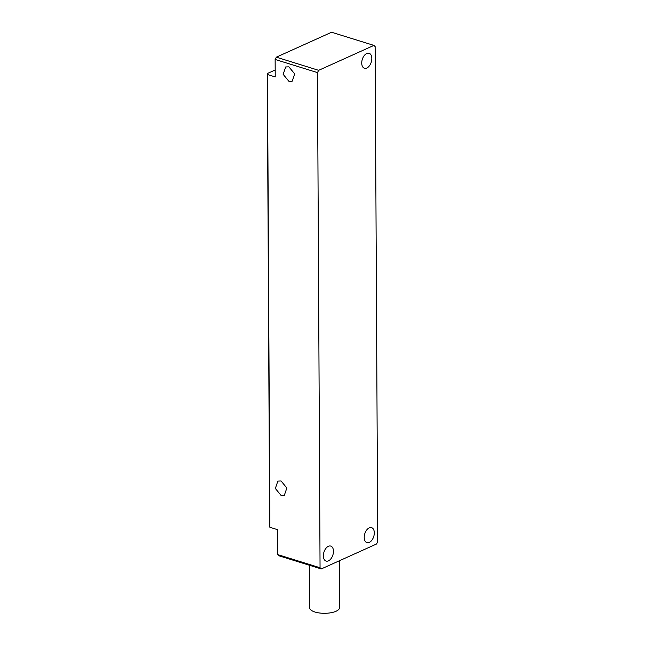 <?xml version="1.0" encoding="UTF-8"?>
<svg xmlns="http://www.w3.org/2000/svg" width="645" height="645" viewBox="0 0 645 645"><rect width="100%" height="100%" fill="white"/><g stroke="black" fill="none" stroke-linecap="round" stroke-linejoin="round"><path stroke-width="0.97" d="M339.31 560.803L339.552 607.622A14.94 5.603 179.7 0 1 330.933 612.75A14.94 5.603 179.7 0 1 315.002 612.032A14.94 5.603 179.7 0 1 309.673 607.775L309.447 565.27M278.938 555.788L321.266 568.938L320.057 567.753L277.729 554.603L278.938 555.788M320.057 567.753L317.469 72.603L318.662 70.329L373.923 45.4L375.132 46.593L377.72 541.736L376.535 544.009L321.266 568.938M373.923 45.4L331.586 32.25L276.326 57.179L275.133 59.453L275.23 76.94L267.506 74.538L267.28 73.554L269.65 526.288L269.876 527.271L277.6 529.674L277.729 554.603M366.811 68.039A7.845 4.684 -72.7 0 1 364.449 68.265A7.845 4.684 -72.7 0 1 361.869 61.227A7.845 4.684 -72.7 0 1 366.739 53.503A7.845 4.684 -72.7 0 1 369.101 53.277A7.845 4.684 -72.7 0 1 371.681 60.316A7.845 4.684 -72.7 0 1 366.811 68.039M328.45 560.844A7.845 4.684 -72.7 0 1 326.088 561.061A7.845 4.684 -72.7 0 1 323.508 554.031A7.845 4.684 -72.7 0 1 328.378 546.299A7.845 4.684 -72.7 0 1 330.74 546.081A7.845 4.684 -72.7 0 1 333.32 553.112A7.845 4.684 -72.7 0 1 328.45 560.844M369.295 542.413A7.845 4.684 -72.7 0 1 366.932 542.639A7.845 4.684 -72.7 0 1 364.352 535.6A7.845 4.684 -72.7 0 1 369.222 527.876A7.845 4.684 -72.7 0 1 371.584 527.65A7.845 4.684 -72.7 0 1 374.164 534.689A7.845 4.684 -72.7 0 1 369.295 542.413M275.133 59.453L317.469 72.603M269.876 527.271L267.506 74.538M281.131 495.505L275.334 488.459L277.866 481.089L281.059 480.968L286.856 488.015L284.316 495.384L281.131 495.505M288.879 66.838L294.684 73.885L292.145 81.254L288.96 81.375L283.155 74.328L285.695 66.959L288.879 66.838M267.28 73.554L275.189 69.983M318.662 70.329L276.326 57.179"/></g></svg>
